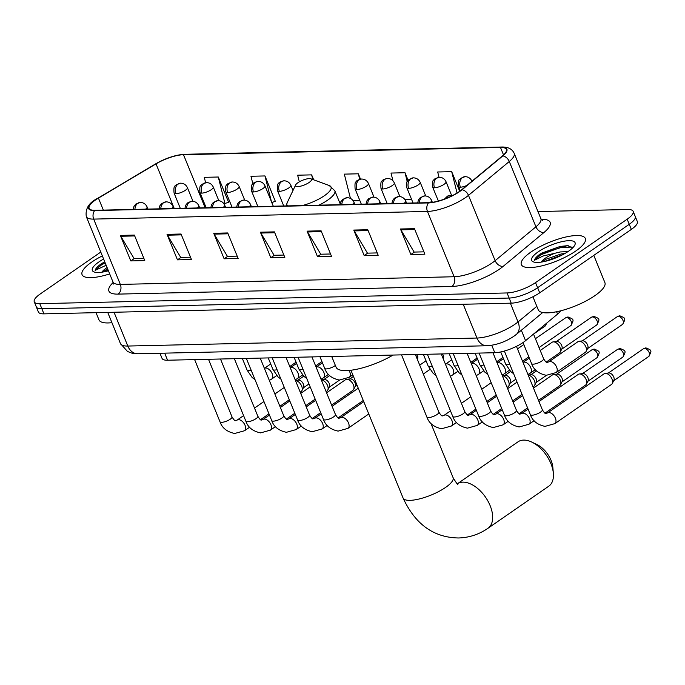 <?xml version="1.0" encoding="UTF-8"?>
<svg xmlns="http://www.w3.org/2000/svg" width="685" height="685" viewBox="0 0 685 685"><rect width="100%" height="100%" fill="white"/><g stroke="black" fill="none" stroke-linecap="round" stroke-linejoin="round"><path stroke-width="1.03" d="M560.655 310.819A21.595 6.276 157.8 0 1 557.564 314.107L525.566 340.659A21.595 6.276 157.8 0 1 523.263 342.389A21.595 6.276 157.8 0 1 494.793 352.724L167.568 360.224A21.595 6.276 157.8 0 1 162.037 358.375L159.947 353.255M100.772 252.071L40.244 293.968A21.595 6.276 -22.2 0 0 34.25 301.802L38.411 312.009A21.595 6.276 -22.2 0 0 43.943 313.858L511.224 303.155A21.595 6.276 -22.2 0 0 539.703 292.82L631.339 229.398A21.595 6.276 -22.2 0 0 637.333 221.555L635.243 216.451A21.595 6.276 -22.2 0 1 629.258 224.295A21.595 6.276 -22.2 0 0 635.243 216.451L633.163 211.348A21.595 6.276 -22.2 0 0 627.64 209.499L537.956 211.554M34.25 301.802A21.595 6.276 -22.2 0 0 39.781 303.66L507.063 292.949A21.595 6.276 -22.2 0 0 535.533 282.614L537.622 287.717L629.258 224.295L537.622 287.717A21.595 6.276 -22.2 0 1 509.143 298.052A21.595 6.276 -22.2 0 0 537.622 287.717L539.703 292.82M39.781 303.66L41.862 308.764L509.143 298.052L41.862 308.764A21.595 6.276 -22.2 0 1 36.331 306.906A21.595 6.276 -22.2 0 0 41.862 308.764L43.943 313.858M575.751 251.027A34.558 10.044 -22.2 0 0 585.341 238.483A34.558 10.044 -22.2 0 0 564.149 237.412A34.558 10.044 -22.2 0 0 530.935 252.054A34.558 10.044 -22.2 0 0 521.353 264.598A34.558 10.044 -22.2 0 0 542.546 265.677A34.558 10.044 -22.2 0 0 575.751 251.027A34.558 10.044 -22.2 0 0 585.341 238.483A34.558 10.044 -22.2 0 0 564.149 237.412A34.558 10.044 -22.2 0 0 530.935 252.054A34.558 10.044 -22.2 0 0 521.353 264.598A34.558 10.044 -22.2 0 0 542.546 265.677A34.558 10.044 -22.2 0 0 575.751 251.027M102.339 255.899A34.558 10.044 -22.2 0 0 91.662 262.124A34.558 10.044 -22.2 0 0 82.072 274.668A34.558 10.044 -22.2 0 0 109.686 273.906A34.558 10.044 -22.2 0 1 82.072 274.668A34.558 10.044 -22.2 0 1 91.662 262.124A34.558 10.044 -22.2 0 1 102.339 255.899M459.181 191.629A23.033 6.696 157.8 0 1 428.81 202.649L95.035 210.304A23.033 6.696 157.8 0 1 89.144 208.326A23.033 6.696 157.8 0 1 98.443 198.102L156.026 163.861A23.033 6.696 157.8 0 1 183.494 154.699L500.478 147.438A23.033 6.696 157.8 0 1 506.378 149.407A23.033 6.696 157.8 0 1 502.439 155.923L461.639 189.779A23.033 6.696 157.8 0 1 459.181 191.629M459.558 191.62A23.615 6.867 -22.2 0 0 462.075 189.719L502.867 155.872A23.615 6.867 -22.2 0 0 500.863 147.164L183.88 154.433A23.615 6.867 -22.2 0 0 155.726 163.826L98.135 198.068A23.615 6.867 -22.2 0 0 94.65 210.569L428.425 202.923A23.615 6.867 -22.2 0 0 459.558 191.62M143.824 258.271L134.046 258.493L120.783 236.256A5.763 4.384 -91.3 0 1 120.363 235.417L130.775 260.925L144.775 260.6L134.363 235.092L120.363 235.417M134.294 258.485L130.775 260.925M190.507 257.2L180.729 257.423L167.465 235.186A5.763 4.384 -91.3 0 1 167.046 234.347L177.458 259.855L191.457 259.529L181.045 234.022L167.046 234.347M180.977 257.414L177.458 259.855M237.19 256.13L227.411 256.353L214.148 234.116A5.763 4.384 -91.3 0 1 213.729 233.277L224.132 258.784L238.14 258.459L227.728 232.951L213.729 233.277M227.66 256.344L224.132 258.784M423.912 251.849L414.134 252.071L400.871 229.843A5.763 4.384 -91.3 0 1 400.451 228.995L410.863 254.503L424.871 254.186L414.459 228.67L400.451 228.995M414.382 252.071L410.863 254.503M377.238 252.919L367.451 253.142L354.188 230.905A5.763 4.384 -91.3 0 1 353.768 230.066L364.18 255.573L378.188 255.257L367.776 229.74L353.768 230.066M367.699 253.142L364.18 255.573M330.555 253.989L320.768 254.212L307.514 231.975A5.763 4.384 -91.3 0 1 307.085 231.136L317.498 256.644L331.506 256.327L321.094 230.811L307.085 231.136M321.017 254.203L317.498 256.644M283.873 255.06L274.094 255.282L260.831 233.046A5.763 4.384 -91.3 0 1 260.411 232.206L270.815 257.714L284.823 257.397L274.411 231.881L260.411 232.206M274.342 255.274L270.815 257.714M535.533 282.614L627.177 219.191A21.595 6.276 -22.2 0 0 633.163 211.348M274.625 201.467L275.379 201.45L264.967 175.942L250.967 176.259L252.885 183.897M227.942 202.537L228.696 202.52L218.284 177.013L204.284 177.329L205.62 182.655M408.097 180.283L405.015 172.731L391.007 173.057L392.95 180.772M459.695 191.269L451.698 171.661L437.689 171.986L439.017 177.261M313.67 179.812L311.649 174.872L297.65 175.197L299.319 181.842M360.507 179.145L358.332 173.802L344.324 174.127L350.437 198.402M353.263 200.825L359.899 200.679M358.332 173.802L359.719 179.324M404.981 199.643L411.625 199.489M405.015 172.731L407.224 181.516M451.698 171.661L457.066 193.007M311.649 174.872L312.814 179.504M271.842 202.64L275.276 201.202M264.967 175.942L271.431 201.647M223.952 203.787L228.593 202.272M218.284 177.013L225.014 203.77M532.921 296.759L538.239 309.791A35.997 10.463 -22.2 0 0 560.313 310.904A35.997 10.463 -22.2 0 0 594.905 295.655A35.997 10.463 -22.2 0 0 604.889 282.588L593.792 255.385M572.634 247.893L567.557 245.564L540.396 253.852C536.86 256.327 534.874 258.476 534.437 260.291L542.948 256.044L554.867 253.262A16.269 4.726 -22.2 0 0 545.397 258.159A16.269 4.726 -22.2 0 0 541.236 262.098M554.867 253.262L560.296 251.952L567.993 251.583M541.886 261.995L545.851 259.281L561.118 253.972L564.928 253.484M568.567 251.198A23.47 6.824 -22.2 0 0 574.835 245.016A23.47 6.824 -22.2 0 0 563.764 241.274A23.47 6.824 -22.2 0 0 538.127 251.892A23.47 6.824 -22.2 0 0 533.427 261.91A23.47 6.824 -22.2 0 0 568.567 251.198M534.437 260.291L540.782 254.794L560.527 247.465L572.129 247.062M549.43 260.189L557.513 257.192M541.244 253.287L560.116 246.454L568.156 245.607M544.258 261.55L562.71 254.709M523.64 440.095A26.998 15.652 -124.7 0 0 518.04 441.808L457.383 483.79A26.998 15.652 55.3 0 1 462.872 482.154A26.998 15.652 55.3 0 1 488.08 501.334A26.998 15.652 55.3 0 1 487.994 528.263L548.762 486.204A26.998 15.652 -124.7 0 0 553.352 473.267A26.998 15.652 -124.7 0 0 531.765 442.073A26.998 15.652 -124.7 0 0 523.64 440.095M297.915 182.724A8.64 2.509 -22.2 0 0 295.612 185.001A8.64 2.509 -22.2 0 0 299.679 186.38A8.64 2.509 -22.2 0 0 309.115 182.467A8.64 2.509 -22.2 0 0 310.853 178.785A8.64 2.509 -22.2 0 0 297.915 182.724M331.703 356.465L336.087 367.203A39.593 11.508 -22.2 0 0 393.079 355.053M531.765 442.073L537.031 444.582A19.796 11.482 55.3 0 1 552.855 467.461L553.352 473.267M547.503 412.961L604.127 373.779A6.482 3.759 55.3 0 1 605.206 373.385A6.482 3.759 55.3 0 1 605.471 373.368A6.482 3.759 55.3 0 1 612.013 379.01A6.482 3.759 55.3 0 1 612.253 383.557A6.482 3.759 55.3 0 1 611.499 384.431L554.876 423.621L545.029 426.37C537.323 424.743 532.425 420.838 530.344 414.665A6.482 1.884 -22.2 0 0 531.74 415.221A6.482 1.884 -22.2 0 0 540.542 412.113A6.482 1.884 -22.2 0 0 542.34 409.767C544.207 412.79 545.414 414.014 545.988 413.449L547.503 412.961A6.482 3.759 55.3 0 1 548.848 412.55A6.482 3.759 55.3 0 1 549.113 412.558A6.482 3.759 55.3 0 1 554.996 417.336A6.482 3.759 55.3 0 1 554.876 423.621M605.206 373.385L608.828 372.965A4.684 2.714 55.3 0 1 609.016 372.957A4.684 2.714 55.3 0 1 613.743 377.033A4.684 2.714 55.3 0 1 613.914 380.321L612.253 383.557M538.984 401.556L578.26 374.37A6.482 3.759 55.3 0 1 579.347 373.976A6.482 3.759 55.3 0 1 579.604 373.959A6.482 3.759 55.3 0 1 586.154 379.601A6.482 3.759 55.3 0 1 586.386 384.148A6.482 3.759 55.3 0 1 585.641 385.021L545.012 413.141M579.347 373.976L582.961 373.565A4.684 2.714 55.3 0 1 583.149 373.548A4.684 2.714 55.3 0 1 587.876 377.623A4.684 2.714 55.3 0 1 588.047 380.911L586.386 384.148M533.478 388.061L552.401 374.96A6.482 3.759 55.3 0 1 553.48 374.567A6.482 3.759 55.3 0 1 553.745 374.549A6.482 3.759 55.3 0 1 560.287 380.192A6.482 3.759 55.3 0 1 560.527 384.747A6.482 3.759 55.3 0 1 559.773 385.621L538.496 400.348M553.48 374.567L557.102 374.156A4.684 2.714 55.3 0 1 557.29 374.138A4.684 2.714 55.3 0 1 562.017 378.214A4.684 2.714 55.3 0 1 562.188 381.502L560.527 384.747M528.186 375.097L531.243 374.746A4.684 2.714 55.3 0 1 531.432 374.738A4.684 2.714 55.3 0 1 536.158 378.814A4.684 2.714 55.3 0 1 536.329 382.093L534.668 385.338A6.482 3.759 55.3 0 1 533.915 386.212L532.99 386.854M528.212 375.149A6.482 3.759 55.3 0 1 534.428 380.783A6.482 3.759 55.3 0 1 534.668 385.338M502.328 375.688L505.376 375.337A4.684 2.714 55.3 0 1 505.564 375.329A4.684 2.714 55.3 0 1 510.291 379.404A4.684 2.714 55.3 0 1 510.462 382.692L508.801 385.929A6.482 3.759 55.3 0 1 508.056 386.802L507.123 387.445M502.353 375.748A6.482 3.759 55.3 0 1 508.57 381.382A6.482 3.759 55.3 0 1 508.801 385.929M326.582 392.805L345.505 379.704A6.482 3.759 55.3 0 1 346.593 379.31A6.482 3.759 55.3 0 1 346.85 379.293A6.482 3.759 55.3 0 1 353.4 384.936A6.482 3.759 55.3 0 1 353.631 389.482A6.482 3.759 55.3 0 1 352.878 390.356L331.6 405.092M346.593 379.31L350.206 378.899A4.684 2.714 55.3 0 1 350.395 378.882A4.684 2.714 55.3 0 1 355.121 382.958A4.684 2.714 55.3 0 1 355.292 386.246L353.631 389.482M321.299 379.841L324.347 379.49A4.684 2.714 55.3 0 1 324.536 379.473A4.684 2.714 55.3 0 1 329.262 383.549A4.684 2.714 55.3 0 1 329.434 386.837L327.772 390.082A6.482 3.759 55.3 0 1 327.019 390.955L326.094 391.597M321.316 379.892A6.482 3.759 55.3 0 1 327.533 385.527A6.482 3.759 55.3 0 1 327.772 390.082M295.432 380.432L298.48 380.081A4.684 2.714 55.3 0 1 298.677 380.072A4.684 2.714 55.3 0 1 303.395 384.148A4.684 2.714 55.3 0 1 303.566 387.436L301.905 390.673A6.482 3.759 55.3 0 1 301.16 391.546L300.235 392.188M295.458 380.492A6.482 3.759 55.3 0 1 301.674 386.126A6.482 3.759 55.3 0 1 301.905 390.673M548.745 361.903L577.969 341.678A6.482 3.759 55.3 0 1 579.056 341.284A6.482 3.759 55.3 0 1 585.863 346.91A6.482 3.759 55.3 0 1 586.095 351.456A6.482 3.759 55.3 0 1 585.35 352.33L556.117 372.554L546.27 375.311C538.564 373.676 533.666 369.78 531.586 363.598A6.482 1.884 -22.2 0 0 532.981 364.155A6.482 1.884 -22.2 0 0 541.784 361.055A6.482 1.884 -22.2 0 0 543.582 358.7C545.448 361.723 546.664 362.956 547.229 362.391L548.745 361.903A6.482 3.759 55.3 0 1 550.355 361.5A6.482 3.759 55.3 0 1 556.631 367.134A6.482 3.759 55.3 0 1 556.117 372.554M579.056 341.284L582.67 340.865A4.684 2.714 55.3 0 1 582.858 340.856A4.684 2.714 55.3 0 1 587.584 344.932A4.684 2.714 55.3 0 1 587.756 348.22L586.095 351.456M540.225 350.489L552.11 342.269A6.482 3.759 55.3 0 1 553.189 341.875A6.482 3.759 55.3 0 1 559.996 347.5A6.482 3.759 55.3 0 1 560.236 352.047A6.482 3.759 55.3 0 1 559.482 352.921L546.253 362.082M553.189 341.875L556.811 341.464A4.684 2.714 55.3 0 1 556.999 341.447A4.684 2.714 55.3 0 1 561.726 345.523A4.684 2.714 55.3 0 1 561.897 348.811L560.236 352.047M96.028 312.668L98.957 319.852A35.997 10.463 -22.2 0 0 111.92 322.678M107.1 267.578A16.269 4.726 -22.2 0 0 106.124 268.229A16.269 4.726 -22.2 0 0 101.962 272.168M102.613 272.065L107.596 268.803M104.771 261.867L101.123 263.922C97.587 266.397 95.6 268.537 95.155 270.361L106.158 265.266M103.615 259.033A23.47 6.824 -22.2 0 0 98.854 261.961A23.47 6.824 -22.2 0 0 94.153 271.979A23.47 6.824 -22.2 0 0 108.401 270.772M95.155 270.361L101.508 264.864L105.199 262.912M101.962 263.357L104.788 261.901M104.976 271.62L108.093 270.001M521.328 330.264L525.566 340.659M491.753 345.283L494.793 352.724M556.597 311.743L557.564 314.107M164.674 353.143L167.568 360.224M114.027 312.257L127.812 346.045A14.402 10.96 88.7 0 0 137.788 353.76L131.931 353.177L127.513 351.474L120.44 343.57A28.796 8.374 -22.2 0 0 127.812 346.045L476.991 338.039A28.796 8.374 -22.2 0 0 514.957 324.253A28.796 8.374 -22.2 0 0 518.023 321.941L510.359 303.172M463.206 304.251L476.991 338.039A14.402 10.96 88.7 0 0 486.966 345.754L137.788 353.76M631.339 229.398L627.177 219.191M511.224 303.155L507.063 292.949M542.683 312.54L516.344 334.4A14.402 10.121 -129.7 0 0 518.023 321.941L536.826 306.341M541.141 219.226A35.997 10.463 157.8 0 1 543.967 232.498L503.175 266.354A35.997 10.463 157.8 0 1 451.886 286.467L118.111 294.113A7.201 5.48 88.7 0 0 120.329 284.403L454.104 276.749A28.796 8.374 -22.2 0 0 492.07 262.971A28.796 8.374 -22.2 0 0 495.135 260.66L535.935 226.803A28.796 8.374 -22.2 0 0 540.859 218.661L542.306 220.416M118.111 294.113A35.997 10.463 157.8 0 1 113.153 282.528M112.956 281.929A28.796 8.374 -22.2 0 0 120.329 284.403L93.674 219.097A28.796 8.374 157.8 0 1 86.31 216.623L112.956 281.929L113.145 284.198M500.863 147.164A7.201 5.48 88.7 0 1 501.848 147.027C508.073 146.873 512.192 148.979 514.204 153.354A28.796 8.374 157.8 0 1 509.28 161.497L468.48 195.353A28.796 8.374 157.8 0 1 465.415 197.665A28.796 8.374 157.8 0 1 427.449 211.442A7.201 5.48 -91.3 0 1 428.425 202.923M462.075 189.719A7.201 5.06 -129.7 0 1 468.48 195.353L495.135 260.66A7.201 5.06 50.3 0 0 503.175 266.354M183.88 154.433A7.201 5.48 -91.3 0 1 184.864 154.296C175.488 154.913 165.736 158.115 155.598 163.895A7.201 3.16 -120.7 0 0 155.478 163.972M155.726 163.826A7.201 3.16 -120.7 0 0 155.598 163.895L98.006 198.136A7.201 3.16 -120.7 0 0 97.886 198.213M543.967 232.498A7.201 5.06 50.3 0 1 535.935 226.803L509.28 161.497A7.201 5.06 -129.7 0 0 502.867 155.872M98.135 198.068A7.201 3.16 -120.7 0 0 98.006 198.136C89.024 202.495 85.128 208.66 86.31 216.623M94.65 210.569A7.201 5.48 88.7 0 0 93.674 219.097L427.449 211.442L454.104 276.749A7.201 5.48 88.7 0 1 451.886 286.467M183.494 154.699L205.157 207.778M156.026 163.861L174.238 208.488M98.443 198.102L103.341 210.115M500.478 147.438L503.543 154.947M260.831 233.046L274.762 232.729M307.514 231.975L321.436 231.658M354.188 230.905L368.119 230.588M400.871 229.843L414.802 229.518M214.148 234.116L228.079 233.799M167.465 235.186L181.397 234.869M120.783 236.256L134.714 235.94M457.845 484.047C458.085 485.365 456.493 483.225 453.076 477.625A26.998 7.852 157.8 0 1 445.584 487.429A26.998 7.852 157.8 0 1 409.99 500.35A26.998 7.852 157.8 0 1 403.08 498.029L350.934 370.234M295.612 185.001L287.203 202.657A23.812 6.918 -22.2 0 0 287.597 205.885M302.427 205.551A23.812 6.918 -22.2 0 0 324.442 195.679A23.812 6.918 -22.2 0 0 329.211 185.515L334.837 190.755A25.919 7.535 -22.2 0 1 327.644 200.157A25.919 7.535 -22.2 0 1 318.953 205.166M446.235 198.385A7.201 5.48 -91.3 0 1 448.161 196.141A7.201 5.48 88.7 0 1 450.602 195.319L452.537 195.542M644.414 348.459A4.684 2.714 55.3 0 1 648.781 351.782A4.684 2.714 55.3 0 1 648.772 356.448C652.06 350.24 651.855 350.395 645.998 347.92A4.684 3.562 88.7 0 0 644.414 348.459A4.684 2.714 55.3 0 0 643.446 348.751L608.383 373.017M419.425 202.863A7.201 5.48 -91.3 0 1 422.302 196.732A7.201 5.48 88.7 0 1 424.734 195.91C427.885 195.987 430.163 197.485 431.567 200.388A7.201 2.089 -22.2 0 1 430.146 202.58M618.555 349.05A4.684 2.714 55.3 0 1 622.922 352.373A4.684 2.714 55.3 0 1 622.905 357.039C626.201 350.831 625.996 350.985 620.139 348.519A4.684 3.562 88.7 0 0 618.555 349.05A4.684 2.714 55.3 0 0 617.579 349.35L582.515 373.616M514.675 412.712A6.482 1.884 -22.2 0 0 516.473 410.358C518.339 413.38 519.555 414.605 520.12 414.04L521.645 413.56A6.482 3.759 55.3 0 1 522.989 413.149A6.482 3.759 55.3 0 1 523.254 413.149A6.482 3.759 55.3 0 1 529.128 417.927A6.482 3.759 55.3 0 1 529.017 424.212L519.162 426.969C511.455 425.334 506.566 421.429 504.477 415.256A6.482 1.884 -22.2 0 0 505.881 415.812A6.482 1.884 -22.2 0 0 514.675 412.712M393.558 203.462A7.201 5.48 -91.3 0 1 396.435 197.323A7.201 5.48 88.7 0 1 398.875 196.509C402.026 196.586 404.304 198.076 405.708 200.988A7.201 2.089 -22.2 0 1 404.227 203.214M592.688 349.641A4.684 2.714 55.3 0 1 597.063 352.963A4.684 2.714 55.3 0 1 597.046 357.638C600.343 351.431 600.137 351.576 594.272 349.11A4.684 3.562 88.7 0 0 592.688 349.641A4.684 2.714 55.3 0 0 591.72 349.941L556.657 374.207M488.816 413.303A6.482 1.884 -22.2 0 0 490.614 410.949C492.481 413.971 493.697 415.196 494.262 414.639L495.777 414.151A6.482 3.759 55.3 0 1 497.122 413.74A6.482 3.759 55.3 0 1 497.396 413.74A6.482 3.759 55.3 0 1 503.269 418.518A6.482 3.759 55.3 0 1 503.158 424.803L493.303 427.56C485.596 425.924 480.699 422.02 478.618 415.846A6.482 1.884 -22.2 0 0 480.022 416.403A6.482 1.884 -22.2 0 0 488.816 413.303M367.699 204.053A7.201 5.48 -91.3 0 1 370.576 197.922A7.201 5.48 88.7 0 1 373.017 197.1C376.159 197.177 378.437 198.667 379.841 201.578A7.201 2.089 -22.2 0 1 378.368 203.805M462.957 413.894A6.482 1.884 -22.2 0 0 464.755 411.539C466.613 414.562 467.829 415.795 468.403 415.23L469.919 414.742A6.482 3.759 55.3 0 1 471.263 414.331A6.482 3.759 55.3 0 1 471.528 414.339A6.482 3.759 55.3 0 1 477.402 419.109A6.482 3.759 55.3 0 1 477.291 425.402L467.444 428.151C459.738 426.515 454.84 422.619 452.751 416.437A6.482 1.884 -22.2 0 0 454.155 416.994A6.482 1.884 -22.2 0 0 462.957 413.894M341.841 204.644A7.201 5.48 -91.3 0 1 344.718 198.513A7.201 5.48 88.7 0 1 347.149 197.691C350.3 197.768 352.578 199.258 353.982 202.169A7.201 2.089 -22.2 0 1 352.51 204.404M437.09 414.485A6.482 1.884 -22.2 0 0 438.888 412.139C440.755 415.161 441.971 416.386 442.536 415.821L444.06 415.333A6.482 3.759 55.3 0 1 445.404 414.922A6.482 3.759 55.3 0 1 445.67 414.93A6.482 3.759 55.3 0 1 451.543 419.708A6.482 3.759 55.3 0 1 451.432 425.993L441.577 428.741C433.87 427.115 428.981 423.21 426.892 417.037A6.482 1.884 -22.2 0 0 428.296 417.585A6.482 1.884 -22.2 0 0 437.09 414.485M238.389 207.016A7.201 5.48 -91.3 0 1 241.266 200.885A7.201 5.48 88.7 0 1 243.706 200.063C246.857 200.14 249.134 201.63 250.539 204.541A7.201 2.089 -22.2 0 1 249.057 206.776M333.646 416.857A6.482 1.884 -22.2 0 0 335.444 414.511C337.311 417.525 338.527 418.758 339.092 418.192L340.608 417.704A6.482 3.759 55.3 0 1 341.952 417.293A6.482 3.759 55.3 0 1 342.226 417.302A6.482 3.759 55.3 0 1 348.1 422.08A6.482 3.759 55.3 0 1 347.98 428.365L338.133 431.113C330.427 429.486 325.529 425.582 323.448 419.4A6.482 1.884 -22.2 0 0 324.853 419.956A6.482 1.884 -22.2 0 0 333.646 416.857M212.53 207.606A7.201 5.48 -91.3 0 1 215.407 201.476A7.201 5.48 88.7 0 1 217.847 200.654C220.99 200.731 223.267 202.221 224.671 205.132A7.201 2.089 -22.2 0 1 223.199 207.367M307.788 417.456A6.482 1.884 -22.2 0 0 309.586 415.101C311.444 418.124 312.66 419.348 313.225 418.783L314.749 418.304A6.482 3.759 55.3 0 1 316.093 417.884A6.482 3.759 55.3 0 1 316.359 417.893A6.482 3.759 55.3 0 1 322.233 422.671A6.482 3.759 55.3 0 1 322.121 428.956L312.266 431.704C304.568 430.077 299.67 426.173 297.581 419.999A6.482 1.884 -22.2 0 0 298.985 420.556A6.482 1.884 -22.2 0 0 307.788 417.456M186.671 208.206A7.201 5.48 -91.3 0 1 189.548 202.066A7.201 5.48 88.7 0 1 191.98 201.253C195.131 201.321 197.408 202.82 198.813 205.723A7.201 2.089 -22.2 0 1 197.34 207.957M281.92 418.047A6.482 1.884 -22.2 0 0 283.718 415.692C285.585 418.715 286.801 419.939 287.366 419.374L288.882 418.895A6.482 3.759 55.3 0 1 290.234 418.484A6.482 3.759 55.3 0 1 290.5 418.484A6.482 3.759 55.3 0 1 296.374 423.261A6.482 3.759 55.3 0 1 296.262 429.546L286.407 432.303C278.701 430.668 273.812 426.764 271.722 420.59A6.482 1.884 -22.2 0 0 273.127 421.147A6.482 1.884 -22.2 0 0 281.92 418.047M160.804 208.797A7.201 5.48 -91.3 0 1 163.681 202.666A7.201 5.48 88.7 0 1 166.121 201.844C169.272 201.921 171.55 203.411 172.954 206.322A7.201 2.089 -22.2 0 1 171.473 208.548M256.062 418.638A6.482 1.884 -22.2 0 0 257.86 416.283C259.726 419.306 260.942 420.539 261.507 419.974L263.023 419.485A6.482 3.759 55.3 0 1 264.367 419.074A6.482 3.759 55.3 0 1 264.641 419.074A6.482 3.759 55.3 0 1 270.515 423.852A6.482 3.759 55.3 0 1 270.395 430.137L260.548 432.894C252.842 431.259 247.944 427.354 245.864 421.181A6.482 1.884 -22.2 0 0 247.268 421.737A6.482 1.884 -22.2 0 0 256.062 418.638M134.945 209.387A7.201 5.48 -91.3 0 1 137.822 203.257A7.201 5.48 88.7 0 1 140.262 202.435C143.405 202.512 145.682 204.002 147.087 206.913A7.201 2.089 -22.2 0 1 145.614 209.139M230.203 419.229A6.482 1.884 -22.2 0 0 232.001 416.882C233.859 419.896 235.075 421.129 235.64 420.564L237.164 420.076A6.482 3.759 55.3 0 1 238.508 419.665A6.482 3.759 55.3 0 1 238.774 419.674A6.482 3.759 55.3 0 1 244.648 424.443A6.482 3.759 55.3 0 1 244.536 430.737L234.681 433.485C226.983 431.858 222.086 427.954 219.996 421.772A6.482 1.884 -22.2 0 0 221.401 422.328A6.482 1.884 -22.2 0 0 230.203 419.229M618.264 316.35A4.684 2.714 55.3 0 1 622.631 319.681A4.684 2.714 55.3 0 1 622.614 324.347C625.91 318.14 625.705 318.285 619.848 315.819A4.684 3.562 88.7 0 0 618.264 316.35A4.684 2.714 55.3 0 0 617.288 316.65L582.233 340.916M460.294 190.832L458.565 186.577A7.201 2.089 -22.2 0 0 460.406 187.193A7.201 2.089 -22.2 0 0 466.896 185.412M460.406 187.193A7.201 5.48 -91.3 0 1 462.623 177.475A7.201 5.48 88.7 0 1 465.064 176.661C468.215 176.73 470.492 178.228 471.897 181.131A7.201 2.089 -22.2 0 1 471.922 181.242L471.897 181.131M592.405 316.95A4.684 2.714 55.3 0 1 596.772 320.272A4.684 2.714 55.3 0 1 596.755 324.938C600.051 318.731 599.846 318.885 593.989 316.41A4.684 3.562 88.7 0 0 592.405 316.95A4.684 2.714 55.3 0 0 591.429 317.241L556.366 341.507M434.547 187.784A7.201 2.089 -22.2 0 0 444.034 184.342A7.201 2.089 -22.2 0 0 446.029 181.731C444.625 178.819 442.347 177.329 439.205 177.252A7.201 5.48 88.7 0 0 436.765 178.074A7.201 5.48 -91.3 0 0 434.547 187.784A7.201 2.089 -22.2 0 1 432.697 187.168C431.867 178.408 434.221 180.583 434.727 178.939L439.205 177.252M529.317 358.041L523.015 362.408A6.482 3.759 55.3 0 1 524.496 362.091A6.482 3.759 55.3 0 1 530.772 367.725A6.482 3.759 55.3 0 1 530.258 373.154L527.938 374.489M500.726 351.953L505.718 364.189A6.482 1.884 -22.2 0 0 507.123 364.745A6.482 1.884 -22.2 0 0 509.811 364.36M566.538 317.54A4.684 2.714 55.3 0 1 570.905 320.863A4.684 2.714 55.3 0 1 570.896 325.529C574.184 319.321 573.979 319.475 568.122 317.009A4.684 3.562 88.7 0 0 566.538 317.54A4.684 2.714 55.3 0 0 565.57 317.84L535.422 338.707M408.68 188.375A7.201 2.089 -22.2 0 0 418.175 184.933A7.201 2.089 -22.2 0 0 420.17 182.321C418.766 179.41 416.489 177.92 413.338 177.843A7.201 5.48 88.7 0 0 410.906 178.665A7.201 5.48 -91.3 0 0 408.68 188.375A7.201 2.089 -22.2 0 1 406.839 187.758C406 178.999 408.363 181.174 408.868 179.53L413.338 177.843M503.449 358.64L497.147 362.999A6.482 3.759 55.3 0 1 498.637 362.682A6.482 3.759 55.3 0 1 504.913 368.316A6.482 3.759 55.3 0 1 504.4 373.745L502.079 375.08M475.125 353.177L479.86 364.788A6.482 1.884 -22.2 0 0 481.264 365.345A6.482 1.884 -22.2 0 0 483.952 364.959M545.825 323.842A4.684 2.714 55.3 0 1 545.029 326.128L547.015 322.858M382.821 188.974A7.201 2.089 -22.2 0 0 392.308 185.524A7.201 2.089 -22.2 0 0 394.312 182.912C392.907 180.001 390.63 178.511 387.479 178.434A7.201 5.48 88.7 0 0 385.038 179.256A7.201 5.48 -91.3 0 0 382.821 188.974A7.201 2.089 -22.2 0 1 380.98 188.358C380.637 183.563 380.92 181.242 381.819 181.397C382.059 180.206 383.951 179.213 387.479 178.434M477.591 359.231L471.289 363.589A6.482 3.759 55.3 0 1 472.77 363.273A6.482 3.759 55.3 0 1 479.046 368.915A6.482 3.759 55.3 0 1 478.532 374.335L476.221 375.671M449.257 353.768L454.001 365.379A6.482 1.884 -22.2 0 0 455.397 365.936A6.482 1.884 -22.2 0 0 458.094 365.55M356.962 189.565A7.201 2.089 -22.2 0 0 366.449 186.123A7.201 2.089 -22.2 0 0 368.444 183.503C367.04 180.6 364.762 179.102 361.62 179.033A7.201 5.48 88.7 0 0 359.18 179.847A7.201 5.48 -91.3 0 0 356.962 189.565A7.201 2.089 -22.2 0 1 355.113 188.949C354.779 184.154 355.061 181.833 355.96 181.987C356.2 180.797 358.084 179.812 361.62 179.033M451.732 359.822L445.43 364.189A6.482 3.759 55.3 0 1 446.911 363.863A6.482 3.759 55.3 0 1 453.187 369.506A6.482 3.759 55.3 0 1 452.674 374.926L450.353 376.27M423.399 354.359L428.134 365.97A6.482 1.884 -22.2 0 0 429.538 366.526A6.482 1.884 -22.2 0 0 432.226 366.141M279.369 191.346A7.201 2.089 -22.2 0 0 288.865 187.895A7.201 2.089 -22.2 0 0 290.86 185.284C289.455 182.373 287.178 180.883 284.027 180.806A7.201 5.48 88.7 0 0 281.595 181.628A7.201 5.48 -91.3 0 0 279.369 191.346A7.201 2.089 -22.2 0 1 277.528 190.721C277.194 185.935 277.468 183.614 278.375 183.768C278.615 182.578 280.499 181.585 284.027 180.806M253.51 191.937A7.201 2.089 -22.2 0 0 263.006 188.486A7.201 2.089 -22.2 0 0 265.001 185.875C263.597 182.972 261.319 181.474 258.168 181.397A7.201 5.48 88.7 0 0 255.728 182.219A7.201 5.48 -91.3 0 0 253.51 191.937A7.201 2.089 -22.2 0 1 251.669 191.32C251.326 186.525 251.609 184.205 252.517 184.359C252.756 183.169 254.64 182.184 258.168 181.397M319.946 356.731L324.69 368.342A6.482 1.884 -22.2 0 0 326.094 368.898A6.482 1.884 -22.2 0 0 334.888 365.799A6.482 1.884 -22.2 0 0 335.367 365.447M349.016 370.439A6.482 3.759 55.3 0 1 349.744 371.878A6.482 3.759 55.3 0 1 349.222 377.298L339.375 380.055C331.668 378.42 326.771 374.515 324.69 368.342M227.651 192.528A7.201 2.089 -22.2 0 0 237.138 189.086A7.201 2.089 -22.2 0 0 239.133 186.474C237.729 183.563 235.46 182.073 232.309 181.996A7.201 5.48 88.7 0 0 229.869 182.809A7.201 5.48 -91.3 0 0 227.651 192.528A7.201 2.089 -22.2 0 1 225.81 191.911C224.971 183.152 227.334 185.327 227.84 183.683L232.309 181.996M322.421 362.785L316.119 367.151A6.482 3.759 55.3 0 1 317.6 366.835A6.482 3.759 55.3 0 1 323.877 372.469A6.482 3.759 55.3 0 1 323.363 377.897L321.051 379.233M294.088 357.322L298.823 368.932A6.482 1.884 -22.2 0 0 300.227 369.489A6.482 1.884 -22.2 0 0 302.924 369.104M201.784 193.119A7.201 2.089 -22.2 0 0 211.28 189.677A7.201 2.089 -22.2 0 0 213.275 187.065C211.87 184.154 209.593 182.664 206.442 182.587A7.201 5.48 88.7 0 0 204.01 183.409A7.201 5.48 -91.3 0 0 201.784 193.119A7.201 2.089 -22.2 0 1 199.943 192.502C199.112 183.743 201.467 185.918 201.972 184.274L206.442 182.587M296.562 363.384L290.252 367.742A6.482 3.759 55.3 0 1 291.742 367.425A6.482 3.759 55.3 0 1 298.018 373.06A6.482 3.759 55.3 0 1 297.504 378.488L295.184 379.824M268.229 357.921L272.964 369.532A6.482 1.884 -22.2 0 0 274.368 370.08A6.482 1.884 -22.2 0 0 277.057 369.694M175.925 193.718A7.201 2.089 -22.2 0 0 185.421 190.267A7.201 2.089 -22.2 0 0 187.416 187.656C186.012 184.744 183.734 183.255 180.583 183.178A7.201 5.48 88.7 0 0 178.143 184A7.201 5.48 -91.3 0 0 175.925 193.718A7.201 2.089 -22.2 0 1 174.084 193.093C173.245 184.333 175.608 186.508 176.113 184.864L180.583 183.178M264.393 368.342A6.482 3.759 55.3 0 1 265.883 368.016A6.482 3.759 55.3 0 1 272.15 373.659A6.482 3.759 55.3 0 1 271.637 379.079L269.325 380.415M242.362 358.512L247.105 370.123A6.482 1.884 -22.2 0 0 248.509 370.679A6.482 1.884 -22.2 0 0 251.198 370.294M516.344 334.4L513.818 336.309C505.359 341.918 496.411 345.069 486.966 345.754M120.44 343.57L107.725 312.403M501.848 147.027L184.864 154.296M514.204 153.354L540.859 218.661M403.08 498.029C415.256 524.316 433.768 537.631 458.625 537.973C469.293 537.639 479.089 534.403 487.994 528.263M286.253 205.92L287.203 202.657M340.188 203.873L334.837 190.755M310.853 178.785L329.211 185.515M430.976 423.484L453.076 477.625M504.374 351.045L530.344 414.665M516.456 346.345L542.34 409.767M444.437 199.078L447.579 196.064L450.602 195.319M648.772 356.448L613.709 380.714M643.446 348.751L645.998 347.92M479.106 353.083L504.477 415.256M521.645 413.56L528.075 409.108M492.977 352.766L516.473 410.358M432.363 202.332L431.567 200.388M417.704 202.906L418.432 199.96L420.265 197.605L424.734 195.91M529.017 424.212L534.069 420.718M622.905 357.039L587.841 381.305M617.579 349.35L620.139 348.519M453.247 353.674L478.618 415.846M495.777 414.151L502.208 409.698M513.125 402.146L522.569 395.613M467.11 353.357L490.614 410.949M406.59 203.162L405.708 200.988M391.846 203.496L392.565 200.551L394.406 198.196L398.875 196.509M503.158 424.803L508.201 421.309M519.144 413.74L527.578 407.9M597.046 357.638L561.983 381.905M591.72 349.941L594.272 349.11M427.38 354.273L452.751 416.437M469.919 414.742L476.349 410.289M487.266 402.737L496.702 396.204M507.619 388.652L517.055 382.119M536.483 370.868L530.798 374.798M441.251 353.948L464.755 411.539M380.732 203.753L379.841 201.578M365.987 204.096L366.706 201.142L368.547 198.787L373.017 197.1M477.291 425.402L482.343 421.9M493.286 414.331L501.72 408.491M512.628 400.939L522.073 394.406M546.476 375.329L536.124 382.495M401.521 354.864L426.892 417.037M444.06 415.333L450.49 410.88M461.399 403.328L470.843 396.795M481.752 389.243L491.196 382.709M510.616 371.458L504.931 375.389M415.384 354.547L438.888 412.139M354.873 204.344L353.982 202.169M340.12 204.687L340.847 201.741L342.68 199.378L347.149 197.691M451.432 425.993L456.484 422.499M467.427 414.922L475.861 409.082M486.77 401.53L496.214 394.997M515.874 379.207L510.256 383.086M443.443 359.334L443.717 356.063L442.407 353.922M298.078 357.236L323.448 419.4M340.608 417.704L363.761 401.684M426.019 360.781L419.717 365.148M311.94 356.919L335.444 414.511M251.421 206.716L250.539 204.541M236.676 207.058L237.395 204.113L239.236 201.75L243.706 200.063M347.98 428.365L368.778 413.971M429.932 369.455L423.339 374.019M417.585 359.925L417.85 356.654L416.548 354.522M272.21 357.827L297.581 419.999M314.749 418.304L321.179 413.851M332.097 406.299L358.255 388.19M286.082 357.51L309.586 415.101M225.562 207.307L224.671 205.132M210.809 207.649L211.537 204.704L213.369 202.349L217.847 200.654M322.121 428.956L327.173 425.462M338.116 417.884L363.273 400.477M246.352 358.418L271.722 420.59M288.882 418.895L295.321 414.442M306.229 406.89L315.674 400.357M353.451 376.399L349.761 378.951M260.214 358.101L283.718 415.692M199.703 207.906L198.813 205.723M184.95 208.24L185.678 205.294L187.51 202.94L191.98 201.253M296.262 429.546L301.314 426.053M312.257 418.475L320.683 412.644M357.065 385.27L355.087 386.64M220.493 359.008L245.864 421.181M263.023 419.485L269.453 415.033M280.37 407.481L289.806 400.948M300.724 393.395L310.168 386.862M329.588 375.603L323.902 379.541M234.356 358.692L257.86 416.283M173.836 208.497L172.954 206.322M159.091 208.831L159.81 205.885L161.651 203.531L166.121 201.844M270.395 430.137L275.447 426.644M286.39 419.074L294.824 413.235M305.741 405.683L315.177 399.149M339.589 380.064L329.228 387.239M194.626 359.608L219.996 421.772M237.164 420.076L243.595 415.624M254.503 408.072L263.948 401.538M274.865 393.986L284.301 387.453M303.729 376.202L298.043 380.132M208.497 359.283L232.001 416.882M147.977 209.088L147.087 206.913M133.224 209.43L133.952 206.485L135.784 204.121L140.262 202.435M244.536 430.737L249.588 427.234M260.531 419.665L268.965 413.826M279.874 406.274L289.318 399.74M308.978 383.942L303.369 387.83M522.997 342.568L531.586 363.598M545.029 326.128L533.529 334.083L543.582 358.7M622.614 324.347L587.559 348.614M617.288 316.65L619.848 315.819M458.565 186.577C457.726 177.817 460.089 179.984 460.594 178.348L465.064 176.661M438.366 201.047L432.697 187.168M505.718 364.189L510.762 371.587L513.639 373.745M530.258 373.154L535.31 369.66M596.755 324.938L561.691 349.204M591.429 317.241L593.989 316.41M451.595 195.371L446.029 181.731M517.5 348.913L523.811 344.546M413.064 203.008L406.839 187.758M479.86 364.788L484.903 372.178L487.78 374.335M504.4 373.745L509.443 370.251M522.518 361.2L528.82 356.842M570.896 325.529L539.044 347.578M565.57 317.84L568.122 317.009M425.736 195.961L420.17 182.321M387.205 203.608L380.98 188.358M454.001 365.379L459.036 372.777L461.921 374.926M478.532 374.335L483.584 370.842M496.659 361.791L502.961 357.433M399.877 196.552L394.312 182.912M361.337 204.198L355.113 188.949M428.134 365.97L433.177 373.368L436.054 375.517M452.674 374.926L457.726 371.433M470.792 362.391L477.103 358.024M374.01 197.143L368.444 183.503M283.753 205.98L277.528 190.721M292.992 190.498L290.86 185.284M257.894 206.57L251.669 191.32M349.222 377.298L352.801 374.823M273.298 206.219L265.001 185.875M232.027 207.161L225.81 191.911M298.823 368.932L303.866 376.33L306.743 378.48M323.363 377.897L328.415 374.395M244.708 200.114L239.133 186.474M206.168 207.752L199.943 192.502M272.964 369.532L278.007 376.921L280.884 379.079M297.504 378.488L302.556 374.995M315.622 365.944L321.933 361.577M218.84 200.705L213.275 187.065M264.393 368.333L270.695 363.975M180.309 208.351L174.084 193.093M247.105 370.123L252.14 377.512L255.025 379.67M271.637 379.079L276.689 375.585M289.764 366.535L296.066 362.177M192.982 201.296L187.416 187.656"/></g></svg>
